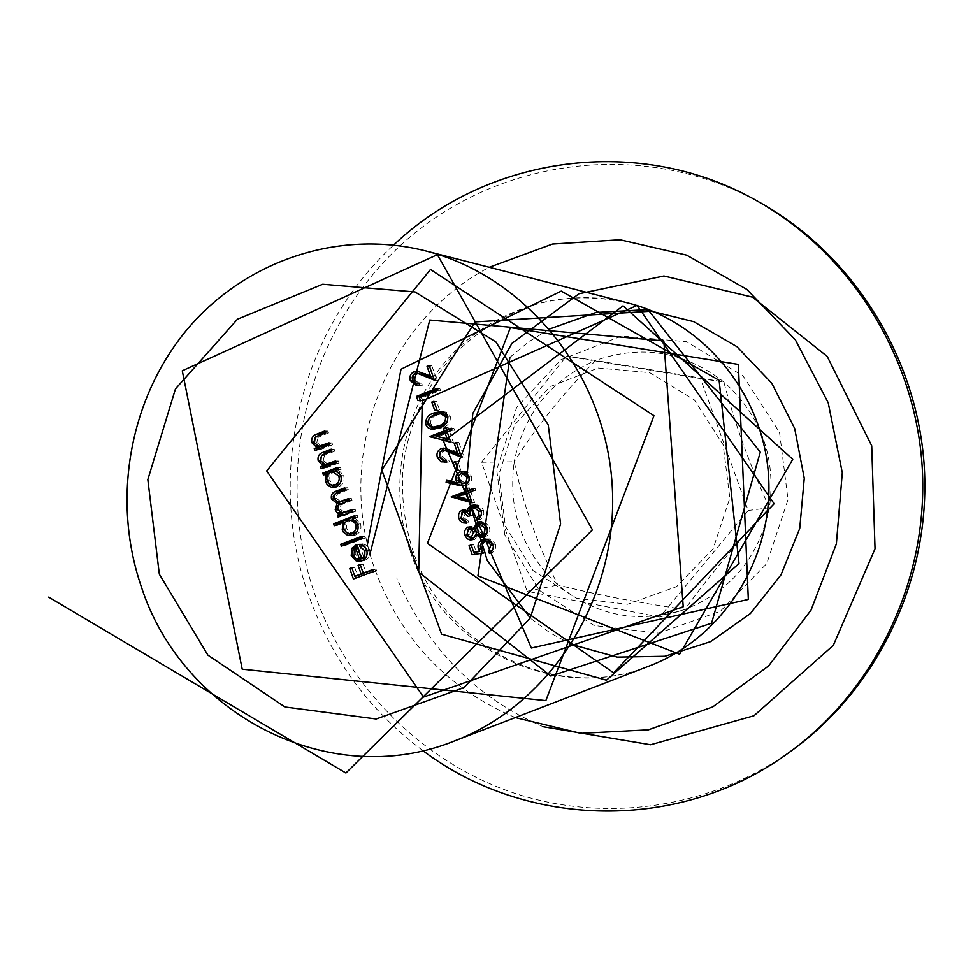 <?xml version="1.0" encoding="UTF-8"?>
<svg xmlns="http://www.w3.org/2000/svg" width="973" height="973" viewBox="0 0 973 973"><rect width="100%" height="100%" fill="white"/><g stroke="black" fill="none" stroke-linecap="round" stroke-linejoin="round"><path stroke-width="0.73" stroke-dasharray="4.87 3.65" d="M684.858 609.475C638.069 624.192 595.756 616.031 557.906 584.98C522.282 551.594 507.724 510.521 514.231 461.786C522.793 503.296 537.351 544.357 557.906 584.98C594.795 594.406 637.108 602.567 684.858 609.475C708.198 577.159 736.379 543.262 769.412 507.772C758.928 557.395 730.735 591.292 684.858 609.475L659.767 617.064L748.176 510.497L700.463 378.57L566.481 356.118L595.61 360.472C641.706 344.272 684.445 351.423 723.815 381.951C761.044 415.483 776.247 457.419 769.412 507.772C749.976 465.568 734.773 423.632 723.815 381.951L595.61 360.472C562.686 393.919 535.551 427.682 514.231 461.786C523.815 413.525 550.937 379.762 595.61 360.472M504.817 534.907L496.729 469.813L516.651 407.444L560.971 359.706L621.479 336.086L686.537 341.693L743.129 375.992L779.531 432.438L788.008 499.587L766.773 563.549L720.409 611.214L658.672 633.168L594.126 625.53L539.395 590.38L504.817 534.907M791.767 750.572C709.937 809.183 603.503 823.669 511.737 792.302C420.032 760.375 346.558 685.114 314.571 593.554C272.756 472.55 307.383 330.455 401.825 244.187C496.072 157.979 643.712 137.85 760.071 202.627M422.878 750.67C369.047 710.254 330.869 658.21 308.38 594.539C265.714 474.325 299.733 331.246 393.639 245.062M659.767 617.064L527.159 591.304L481.55 462.26L566.481 356.118M505.376 526.247L532.949 570.446L576.49 598.334L627.707 604.245L676.539 586.658L713.124 548.76L729.835 498.042L723.146 444.819L694.43 400L649.709 372.647L598.176 368.013L550.11 386.658L514.814 424.605L498.93 474.325L505.376 526.247M481.55 462.26L514.231 461.786M527.159 591.304L557.906 584.98M748.176 510.497L769.412 507.772M700.463 378.57L723.815 381.951M373.352 569.983L375.943 569.01L376.624 570.956L373.827 571.358M376.624 570.956L353.394 579.008M355.413 576.186L351.983 568.159M352.591 568.074L354.671 567.283L351.812 567.673M354.671 567.283L357.65 575.858M363.756 573.061L360.351 565.009M360.934 564.936L363.014 564.158L360.18 564.535M363.014 564.158L366.006 572.732M375.943 569.01L373.158 569.412M365.909 557.407L367.733 550.548L366.882 550.645M367.733 550.548L364.948 546.85M362.686 545.038L362.82 543.871L359.986 544.187M362.82 543.871L366.432 545.294L368.645 547.763L369.472 549.611L366.663 549.94M369.472 549.611C370.786 554.683 369.156 558.283 364.571 560.436L361.749 560.801M364.571 560.436L361.275 560.959M355.923 558.538L354.063 555.376L353.211 555.474M354.063 555.376L354.403 547.969M356.86 545.622L359.329 544.26L356.495 544.564M359.329 544.26L364.255 558.368M362.272 558.611L358.186 546.887L355.68 550.256L355.85 554.586L358.66 558.125L362.357 558.855M358.186 546.887L357.334 546.984M358.66 558.125L355.814 558.478M355.85 554.586L352.992 554.926M361.871 537.035L364.449 536.062L365.13 537.996L362.309 538.288M365.13 537.996L344.284 545.889L341.389 546.206M344.284 545.889L344.041 545.196M364.449 536.062L361.628 536.342M347.057 532.936L345.111 529.653L346.023 522.1L337.181 525.469L334.262 525.724M337.181 525.469L336.913 524.715M354.744 516.59L357.322 515.605L354.476 515.812M357.322 515.605L357.991 517.539L355.145 517.758M357.991 517.539L352.567 518.743M355.425 518.512L360.496 523.863L357.663 524.106M360.496 523.863C361.798 529.044 360.18 532.754 355.631 535.016L352.773 535.296M355.631 535.016L352.177 535.503M345.111 529.653L344.247 529.738M346.023 522.1L345.354 522.16M356.872 531.903L358.648 524.496L355.644 520.725M352.311 519.959L350.596 520.36C347.093 522.1 345.865 524.958 346.923 528.935L349.502 532.389L353.527 533.423M350.596 520.36L347.726 520.579M346.923 528.935L344.041 529.203M358.648 524.496L357.809 524.569M352.53 510.229L355.109 509.244L355.777 511.178L352.919 511.384M355.777 511.178L340.939 516.858L338.045 517.064M340.939 516.858L340.672 516.067M339.82 512.37L338.13 509.609L337.242 509.657M338.13 509.609L338.422 504.975M336.427 501.74L334.384 498.845L333.496 498.894M334.384 498.845L334.797 494.065M345.026 488.714L347.604 487.728L344.722 487.85M347.604 487.728L348.273 489.65L345.391 489.784M348.273 489.65L337.716 493.919L336.269 495.622L336.317 498.48L333.398 498.638M336.317 498.48L341.28 501.861M348.772 499.477L351.35 498.48L348.48 498.638M351.35 498.48L352.031 500.414L349.161 500.572M352.031 500.414L341.268 504.829L339.918 506.799L340.064 509.244L337.157 509.438M340.064 509.244L345.16 512.601M355.109 509.244L352.25 509.438M329.993 484.396L328.315 481.44L329.105 473.936L323.425 475.079M326.369 474.994L326.04 474.058M337.923 468.329L340.489 467.332L337.582 467.381M340.489 467.332L341.158 469.266L338.263 469.314M341.158 469.266L335.697 470.312M338.604 470.251L343.664 475.578L340.769 475.651M343.664 475.578C344.953 480.735 343.335 484.457 338.799 486.743L335.892 486.853M338.799 486.743L334.894 487.169M328.315 481.44L327.463 481.465M329.105 473.936L328.339 473.96M339.65 483.958L341.766 481.051L342.192 478.023L339.042 472.61M335.855 471.686L333.788 472.124C330.297 473.875 329.069 476.746 330.127 480.711L332.523 484.031L336.317 485.186M333.788 472.124L330.869 472.185M330.127 480.711L327.196 480.808M341.815 476.211L340.951 476.235M335.709 462.005L338.276 461.007L338.957 462.929L336.05 462.966M338.957 462.929L324.167 468.67L321.212 468.731M324.167 468.67L323.839 467.709M322.878 463.744L321.163 460.886L320.275 460.898M321.163 460.886L321.808 455.242M331.586 450.171L334.153 449.173L331.234 449.161M334.153 449.173L334.821 451.095L331.902 451.095M334.821 451.095L324.593 455.352L321.637 455.364M324.593 455.352L323.097 460.521L320.141 460.545M323.097 460.521L327.998 464.34M338.276 461.007L335.369 461.032M329.385 443.846L331.951 442.849L332.62 444.77L329.701 444.746M332.62 444.77L317.855 450.548L314.887 450.535M317.855 450.548L317.502 449.514M316.456 445.512L314.851 442.776L313.963 442.764M314.851 442.776L315.605 436.986M325.262 432.036L327.828 431.027L324.885 430.954M327.828 431.027L328.497 432.949L325.566 432.888M328.497 432.949L318.28 437.218L315.313 437.169M318.28 437.218L316.784 442.399L313.805 442.362M316.784 442.399L321.443 446.181M331.951 442.849L329.02 442.812M487.266 540.964L484.384 542.18L482.754 545.306L483.155 548.31L485.928 552.725L472.197 554.719M473.973 552.36L471.358 545.427M471.528 545.403L473.669 544.612L471.175 544.929M473.669 544.612L476.284 552.044M482.207 551.168L480.747 548.772M480.893 548.748L480.638 544.272M486.014 539.078L489.468 538.884L492.861 540.416L495.391 544.187L492.97 544.503M495.391 544.187L495.829 547.179L494.588 550.669L491.827 553.078L489.395 553.418M491.827 553.078L491.426 551.91M493.25 548.565L493.092 544.892M493.202 544.88L492.642 543.7M485.916 541.304L483.472 541.608M483.155 548.31L480.698 548.638M485.928 552.725L483.484 553.065M470.494 526.782L471.674 526.49L475.408 528.303M475.955 528.242L476.648 525.286M480.589 521.747L484.943 521.966L482.486 522.197M484.943 521.966L489.285 526.904L486.853 527.159M489.285 526.904C490.708 531.367 489.419 534.639 485.43 536.731L482.973 537.011M485.43 536.731L482.803 537.084M478.181 534.554L474.873 539.407L472.379 539.699M474.873 539.407L472.525 539.638M467.867 536.342L467.101 535.028M467.259 535.004L467.283 530.078M487.218 532.353L486.512 526.32M481.793 523.632L478.631 525.748L477.925 529.738L478.23 530.881L483.788 534.98M476.271 532.316L475.615 530.711M471.796 528.607L469.436 534.311L472.878 537.595M475.25 536.743L476.259 534.773M471.102 528.765L468.609 529.032M469.436 534.311L466.931 534.603M480.747 523.888L478.278 524.131M478.23 530.881L475.748 531.149M465.994 511.786L463.537 517.575L461.02 517.794M463.537 517.575L468.354 520.932L465.848 521.163M468.354 520.932L469.047 522.89L466.541 523.133M469.047 522.89L466.432 522.842M461.761 519.241L461.275 518.414M461.409 518.402L461.494 513.087M464.79 509.925L469.618 510.934M469.777 510.922L469.971 509.657M474.593 504.987L477.901 504.938L481.027 506.568L483.386 510.193L480.93 510.387M483.386 510.193C484.603 514.364 483.411 517.563 479.786 519.801L477.317 520.032M479.786 519.801L479.324 518.475M481.063 515.751L481.27 515.058M481.392 515.045L481.112 510.971M481.234 510.959L480.589 509.56M475.992 506.824L472.355 507.261M474.848 507.067L472.258 510.022L472.793 515.459L470.3 515.678M472.793 515.459L468.147 516.481M470.652 516.262L470.093 514.972M465.264 511.956L462.747 512.163M472.914 489.407L475.152 488.555L475.833 490.514L471.017 492.35L474.666 502.7L472.185 502.871M474.666 502.7L471.844 501.934M467.94 490.514L467.174 488.689M467.295 488.689L469.436 487.874L466.931 487.996M469.436 487.874L470.324 490.392M475.152 488.555L472.659 488.689M475.833 490.514L473.352 490.647M471.017 492.35L468.512 492.484M471.163 499.66L468.877 493.165L459.815 496.595L471.054 499.672M459.815 496.595L457.286 496.753M449.04 480.905L449.246 480.236L446.68 480.334M449.246 480.236L459.682 482.778M459.11 481.659L458.563 480.613M458.684 480.601L458.721 475.688M463.574 471.479L466.663 471.54L469.327 473.048L471.382 476.162L468.877 476.247M471.382 476.162C472.452 480.334 471.102 483.35 467.356 485.186L464.839 485.296M467.356 485.186L463.635 485.636M468.779 481.501L468.706 475.797M464.693 473.425L461.664 474.958L460.618 478.582L460.971 480.2L465.374 483.484M463.391 473.693L460.861 473.778M460.971 480.2L458.441 480.297M460.703 469.971L458.563 470.786L455.607 462.418L457.748 461.603L460.703 469.971L458.161 470.032M458.563 470.786L456.021 470.859M457.748 461.603L455.206 461.64M446.473 450.146L442.654 452.117L442.143 456.811L439.553 456.824M442.143 456.811L446.85 460.302L448.699 460.01L446.133 460.034M448.699 460.01L449.392 461.956L446.826 461.993M449.392 461.956L445.5 462.345M440.27 458.259L439.845 457.529M439.978 457.529L440.234 451.873M445.038 448.249L452.834 450.122L460.217 453.418M460.314 453.418L456.641 443.299M456.751 443.299L458.879 442.472L456.349 442.435M458.879 442.472L464.097 457.261L461.579 457.286M464.097 457.261L461.105 455.936M444.685 450.475L442.107 450.475M451.642 429.117L453.868 428.254L454.549 430.212L449.757 432.061L453.394 442.374L450.827 442.338M453.394 442.374L450.584 441.633M446.619 430.042L445.926 428.436M446.048 428.436L448.176 427.609L445.61 427.524M448.176 427.609L449.064 430.115M453.868 428.254L451.314 428.181M454.549 430.212L451.995 430.139M449.757 432.061L447.191 432M449.903 439.37L447.616 432.888L438.604 436.378L449.781 439.358M438.604 436.378L436.001 436.33M442.277 411.664L445.962 412.078L448.589 413.683L450.268 416.322L447.689 416.213L447.945 417.089M450.268 416.322C450.791 422.331 448.006 426.162 441.912 427.828L439.322 427.743M441.912 427.828L433.776 429.239M428.521 424.982L429.312 418.281M440.307 413.695L442.897 413.829L437.388 415.033C432.657 416.322 430.382 419.29 430.553 423.924L435.478 427.232M447.033 422.331L448.103 417.089M430.553 423.924L427.925 423.827M437.388 415.033L434.785 414.912M439.48 409.791L437.351 410.63L434.408 402.287L436.536 401.46L439.48 409.791L436.877 409.657M437.351 410.63L434.736 410.484M436.536 401.46L433.922 401.29M437.607 389.334L439.82 388.458L440.514 390.404L421.917 397.702L423.097 401.034L420.445 400.864M423.097 401.034L420.348 400.584M420.531 400.596L419.424 397.458M439.82 388.458L437.218 388.251M440.514 390.404L437.911 390.197M421.917 397.702L419.266 397.519M420.008 373.486L417.672 373.802L415.653 375.456L415.13 380.139L412.455 379.908M415.13 380.139L419.302 383.569L421.662 383.277L419.01 383.046M421.662 383.277L422.355 385.223L419.704 384.992M422.355 385.223L417.697 385.466M412.99 380.881L413.902 374.179M418.731 371.467L433.107 376.6M433.216 376.612L429.555 366.517M429.665 366.529L431.781 365.69L429.166 365.398M431.781 365.69L436.974 380.407L434.372 380.163M436.974 380.407L433.994 379.105M417.672 373.802L414.997 373.535M369.752 554.914L367.137 545.877M509.913 357.298L528.801 341.754L549.66 328.983M571.419 644.394L549.867 632.754L530.236 618.037M543.153 726.722C476.223 697.945 427.402 648.334 396.68 577.877M515.301 717.563C447.446 688.641 400.681 639.31 375.006 569.582C334.226 458.003 384.299 322.124 489.261 267.295M410.375 551.679C441.645 647.775 555.084 704.257 649.368 665.97C557.359 703.333 445.731 649.088 413.464 552.299C405.036 526.673 401.46 500.353 402.737 473.34C404.598 440.793 419.047 396.145 449.088 359.998C480.577 325.225 521.54 305.814 552.068 300.499C577.5 296.303 602.932 297.166 628.388 303.089C562.151 286.196 490.137 309.791 445.902 360.983C401.764 412.333 387.972 487.327 410.375 551.679M340.234 492.752L337.327 492.885M344.478 503.309L341.596 503.479M327.877 453.807L324.933 453.819M321.552 435.673L318.597 435.624M452.834 450.122L450.28 450.11M425.773 373.377L423.133 373.109M359.888 561.275L362.722 560.91M350.754 535.782L353.613 535.503M333.447 487.388L336.354 487.266M484.785 539.127L487.242 538.835M469.168 526.746L471.674 526.49M479.385 521.747L481.854 521.504M481.538 537.364L483.995 537.072M471.333 539.954L473.827 539.662M466.164 523.17L468.67 522.927M463.513 509.852L466.031 509.657M473.304 504.963L475.797 504.78M462.333 471.394L464.863 471.321M462.37 485.77L464.899 485.661M446.23 460.314L446.85 460.302M444.211 462.479L446.789 462.443M443.761 448.115L446.339 448.127M432.462 429.3L435.065 429.373M440.976 411.506L443.554 411.652M416.335 385.49L418.998 385.709M417.332 371.2L419.995 371.479"/><path stroke-width="1.46" d="M420.445 400.864L417.867 400.414L416.456 396.4L437.218 388.251L437.911 390.197L419.266 397.519L420.445 400.864M447.689 416.213C448.225 422.233 445.439 426.077 439.322 427.743L430.662 429.057L427.475 427.342L425.821 424.714C425.237 418.658 427.998 414.729 434.104 412.953L440.976 411.506L443.968 412.163L446.449 414.012L447.689 416.213L442.897 413.829M439.553 456.824L444.272 460.326L446.133 460.034L446.826 461.993L441.134 461.822L437.376 457.553C436.257 453.43 437.546 450.438 441.243 448.577L443.761 448.115L457.784 453.43L454.196 443.262L456.349 442.435L461.579 457.286L443.895 450.134L440.064 452.117L439.553 456.824M457.906 485.162L446.084 482.28L446.68 480.334L457.152 482.888L456.155 480.698C455.096 476.612 456.398 473.656 460.059 471.856L465.301 472.063L468.877 476.247C469.947 480.431 468.609 483.447 464.839 485.296L457.906 485.162L460.436 485.053L448.65 482.17L446.084 482.28M461.02 517.794L465.848 521.163L466.541 523.133L462.929 522.817L460.217 520.969L458.672 517.94L458.611 514.376L459.84 511.834L462.066 510.193L467.271 511.129L468.22 508.076L471.479 505.364L474.715 504.999L477.402 505.899L480.93 510.387C482.146 514.571 480.942 517.782 477.317 520.032L476.624 518.062L478.923 515.252L478.765 511.166L473.51 507.006L471.2 507.942L469.764 510.229L470.3 515.678L468.147 516.481L463.489 511.993L462.747 512.163L461.02 517.794M472.197 554.719L469.022 545.731L471.175 544.929L473.802 552.384L479.738 551.509L478.424 549.076C477.269 544.6 478.74 541.438 482.851 539.614L487.753 539.346L491.499 541.803L493.42 546.741L492.156 551.01L489.395 553.418L488.701 551.448L490.769 545.196L488.434 542.168L484.822 541.268L481.927 542.484L480.297 545.622L480.698 548.638L483.484 553.065L472.197 554.719M336.05 462.966L321.212 468.731L320.543 466.797L323.218 465.763L318.207 460.922C317.368 456.349 319.18 453.418 323.668 452.117L331.234 449.161L331.902 451.095L321.637 455.364L320.141 460.545L325.456 464.401L335.369 461.032L336.05 462.966M352.919 511.384L338.045 517.064L337.363 515.131L339.954 514.145L337.096 512.759L335.211 509.791L337.059 503.406L331.465 499.003C330.759 494.795 332.498 492.107 336.67 490.951L344.722 487.85L345.391 489.784L334.347 494.381L333.204 496.327L333.398 498.638L338.385 502.019L348.48 498.638L349.161 500.572L338.373 505.011L337.023 506.982L337.157 509.438L342.277 512.807L352.25 509.438L352.919 511.384M362.309 538.288L341.389 546.206L340.72 544.272L361.628 536.342L362.309 538.288M373.827 571.358L353.394 579.008L349.721 568.463L351.812 567.673L354.804 576.284L361.092 573.924L358.088 565.313L360.18 564.535L363.184 573.146L373.158 569.412L373.827 571.358M159.329 574.192L147.835 479.604L175.456 388.932L237.461 319.205L322.695 284.25L415.033 291.936L495.914 341.961L548.261 424.982L560.594 523.973L530.224 618.062L463.987 687.631L376.186 718.986L284.907 706.97L207.894 655.133L159.329 574.192M364.911 550.876L359.742 546.23L359.986 544.187L364.121 546.023L366.663 549.94C367.976 555.024 366.334 558.648 361.749 560.801L356.13 560.849L351.204 555.717L351.91 548.249L356.495 544.564L361.421 558.721L364.766 555.595L364.911 550.876L366.882 550.645M334.262 525.724L333.593 523.79L354.476 515.812L355.145 517.758L352.567 518.743L357.663 524.106C358.964 529.3 357.334 533.034 352.773 535.296L347.677 535.418L343.299 532.109L342.216 529.92L343.141 522.343L334.262 525.724M323.425 475.079L322.756 473.146L337.582 467.381L338.263 469.314L335.697 470.312L340.769 475.651C342.07 480.832 340.441 484.566 335.892 486.853L331.234 487.132L327.366 484.846L325.383 481.538L326.162 474.009L323.425 475.079M329.701 444.746L314.887 450.535L314.218 448.614L316.882 447.568L311.883 442.739C311.044 438.178 312.856 435.235 317.332 433.934L324.885 430.954L325.566 432.888L315.313 437.169L313.805 442.362L319.022 446.193L329.02 442.812L329.701 444.746M467.989 527.038L473.462 528.509L477.548 522.173L479.385 521.747L482.486 522.197L486.853 527.159C488.264 531.647 486.974 534.931 482.973 537.011L481.538 537.364L475.7 534.834L472.379 539.699L470.117 539.954L467.283 538.823L464.741 535.296L464.522 531.112L466.785 527.682L470.373 526.794M472.185 502.871L451.204 496.826L465.678 491.341L464.79 488.811L466.931 487.996L467.818 490.526L472.659 488.689L473.352 490.647L468.512 492.484L472.185 502.871M458.161 470.032L456.021 470.859L453.065 462.455L455.206 461.64L458.161 470.032M450.827 442.338L429.957 436.451L444.357 430.869L443.469 428.351L445.61 427.524L446.498 430.042L451.314 428.181L451.995 430.139L447.191 432L450.827 442.338M436.877 409.657L434.736 410.484L431.793 402.117L433.922 401.29L436.877 409.657M412.455 379.908L416.639 383.338L419.01 383.046L419.704 384.992L416.335 385.49L410.302 380.638C409.183 376.539 410.472 373.547 414.145 371.662L417.332 371.2L430.589 376.356L427.025 366.249L429.166 365.398L434.372 380.163L417.356 373.218L413.294 374.763L412.199 377.22L412.455 379.908M393.639 245.062C487.4 155.607 639.249 133.812 756.812 200.803L760.071 202.627C853.151 254.658 917.807 357.578 924.35 468.013C930.589 578.473 878.23 688.154 791.767 750.572L788.738 752.761C679.677 832.864 526.332 828.716 422.878 750.67M756.812 200.803C850.536 253.199 915.666 356.872 922.258 468.135C928.534 579.422 875.797 689.906 788.738 752.761M140.927 585.539C111.725 499.307 129.348 399.125 186.658 330.042C244.101 261.19 338.3 228.679 425.821 250.961C526.308 276.368 606.009 374.946 612.236 486.074C618.864 597.167 551.059 704.27 454.16 741.098C329.47 791.572 181.623 714.121 140.927 585.539M356.045 578.011L355.413 576.186M351.983 568.159L349.721 568.463M361.092 573.924L363.914 573.523L354.804 576.284M360.351 565.009L358.088 565.313M373.352 569.983L363.184 573.146M364.948 546.85L362.576 545.914L359.742 546.23M362.576 545.914L362.686 545.038M361.275 560.959L356.13 560.849M358.976 560.484L355.923 558.538M353.211 555.474L351.204 555.717M354.403 547.969L351.91 548.249M355.157 547.337L356.86 545.622M365.909 557.407L361.421 558.721M359.524 559.207L355.34 547.203L352.822 550.584L352.992 554.926L355.814 558.478L359.524 559.207L362.272 558.611M357.334 546.984L355.34 547.203M344.041 545.196L343.603 543.956L340.72 544.272M343.603 543.956L361.871 537.035M336.913 524.715L336.5 523.547L333.593 523.79M336.5 523.547L354.744 516.59M352.177 535.503L347.057 532.936M344.247 529.738L342.216 529.92M345.354 522.16L343.141 522.343M355.644 520.725L352.311 519.959L347.726 520.579C344.211 522.331 342.983 525.201 344.041 529.203L346.133 532.292L349.465 533.691L352.761 533.058L355.315 530.528L356.203 526.952L355.303 523.608L352.834 520.993L349.453 520.178M350.669 533.703L356.872 531.903M357.809 524.569L355.802 524.739M354.975 533.082L352.117 533.35M340.672 516.067L340.27 514.924L337.363 515.131M340.27 514.924L342.849 513.939L339.954 514.145M342.849 513.939L340.003 512.552L337.096 512.759M337.242 509.657L335.211 509.791M338.422 504.975L339.954 503.236L337.059 503.406M339.954 503.236L336.427 501.74M333.496 498.894L331.465 499.003M334.797 494.065L339.565 490.818L345.026 488.714M338.385 502.019L348.772 499.477M342.277 512.807L352.53 510.229M326.04 474.058L325.7 473.073L322.756 473.146M325.7 473.073L337.923 468.329M334.894 487.169L329.993 484.396M327.463 481.465L325.383 481.538M328.339 473.96L326.162 474.009M339.042 472.61L335.855 471.686L330.869 472.185C327.366 473.948 326.137 476.831 327.196 480.808L329.142 483.763L332.255 485.223L335.892 484.615L338.434 482.073L339.297 479.251L338.92 476.296L332.936 471.759M333.398 485.296L339.65 483.958M340.951 476.235L338.92 476.296M338.154 484.809L335.247 484.919M323.839 467.709L323.498 466.748L320.543 466.797M323.498 466.748L326.162 465.714L323.218 465.763M326.162 465.714L322.878 463.744M320.275 460.898L318.207 460.922M321.808 455.242L331.586 450.171M327.998 464.34L325.919 464.364M328.862 464.328L335.709 462.005M317.502 449.514L317.186 448.626L314.218 448.614M317.186 448.626L319.849 447.58L316.882 447.568M319.849 447.58L316.456 445.512M313.963 442.764L311.883 442.739M315.605 436.986L325.262 432.036M321.443 446.181L319.582 446.169M322.537 446.193L329.385 443.846M474.678 554.355L473.973 552.36M471.358 545.427L469.022 545.731M479.738 551.509L473.802 552.384M480.747 548.772L478.424 549.076M480.638 544.272L485.308 539.31L482.851 539.614M485.308 539.31L486.014 539.078M491.426 551.91L491.134 551.107L488.701 551.448M491.134 551.107L493.25 548.565M493.092 544.892L490.769 545.196M492.642 543.7L487.266 540.964L484.822 541.268M475.408 528.303L473.462 528.509M476.648 525.286L480.017 521.942L477.548 522.173M482.803 537.084L478.181 534.554L475.7 534.834M472.525 539.638L467.867 536.342M467.101 535.028L464.741 535.296M467.283 530.078L470.433 526.807M486.512 526.32L481.793 523.632L478.278 524.131L476.15 526.004L475.748 531.149L481.331 535.272L484.505 533.155L485.004 529.093L484.688 527.95L479.324 523.875M481.331 535.272L484.797 534.736L487.218 532.353M475.615 530.711L471.796 528.607L468.609 529.032L466.931 534.603L471.102 537.887L473.62 532L469.302 528.862M472.878 537.595L475.25 536.743M476.259 534.773L476.271 532.316M475.992 531.745L473.62 532M474.204 537.437L471.723 537.728M487.023 527.707L484.688 527.95M484.797 534.736L482.34 535.028M466.432 522.842L461.761 519.241M461.275 518.414L458.879 518.633M461.494 513.087L464.583 509.998L462.066 510.193M469.618 510.934L467.271 511.129M469.971 509.657L470.725 507.882L468.22 508.076M470.725 507.882L473.973 505.182L471.479 505.364M473.973 505.182L474.593 504.987M479.324 518.475L476.624 518.062M479.093 517.843L481.063 515.751M481.27 515.058L478.923 515.252M481.112 510.971L478.765 511.166M480.589 509.56L475.992 506.824L473.51 507.006M470.093 514.972L465.994 511.786L463.489 511.993M471.844 501.934L453.904 497.081L451.35 497.227M453.904 497.081L451.204 496.826M453.759 496.68L468.183 491.207L465.678 491.341M468.183 491.207L467.94 490.514M467.174 488.689L464.79 488.811M472.914 489.407L467.818 490.526M468.67 499.83L466.371 493.299L457.286 496.753L468.67 499.83L471.054 499.672M468.755 493.165L466.371 493.299M448.65 482.17L449.04 480.905M459.11 481.659L459.682 482.778L457.152 482.888M458.563 480.613L456.155 480.698M458.721 475.688L462.589 471.783L460.059 471.856M462.589 471.783L463.574 471.479M463.635 485.636L460.436 485.053M468.706 475.797L464.693 473.425L460.861 473.778L459.134 475.031L458.125 477.561L458.441 480.297L462.856 483.593L465.921 482.085L467.028 478.546L466.687 476.952L462.175 473.498M462.856 483.593L466.736 483.192L468.779 481.501M469.071 476.879L466.687 476.952M466.736 483.192L464.218 483.301M455.486 462.418L453.065 462.455M445.5 462.345L440.27 458.259M439.845 457.529L437.376 457.553M440.234 451.873L443.834 448.589L441.243 448.577M443.834 448.589L445.038 448.249M460.217 453.418L457.784 453.43M456.641 443.299L454.196 443.262M461.105 455.936L452.506 452.129L449.952 452.141M452.506 452.129L443.895 450.134M450.584 441.633L430.09 436.853M432.705 436.901L429.957 436.451M432.571 436.5L446.935 430.942L444.357 430.869M446.935 430.942L446.619 430.042M445.926 428.436L443.469 428.351M451.642 429.117L446.498 430.042M447.337 439.322L445.05 432.827L436.001 436.33L449.781 439.358M447.495 432.888L445.05 432.827M433.776 429.239L428.521 424.982M428.4 424.812L425.821 424.714M429.312 418.281L436.719 413.087L434.104 412.953M436.719 413.087L442.277 411.664M447.945 417.089L445.537 416.979L440.891 413.707L434.785 414.912C430.042 416.213 427.755 419.181 427.925 423.827L432.863 427.147L435.478 427.232L441.219 425.882L447.033 422.331M432.863 427.147L438.616 425.797C443.433 424.605 445.743 421.662 445.537 416.979M434.274 402.275L431.793 402.117M420.348 400.584L417.867 400.414M419.424 397.458L419.12 396.595L416.456 396.4M419.12 396.595L437.607 389.334M417.697 385.466L413.124 381.258M412.893 380.869L410.302 380.638M413.902 374.179L416.821 371.929L414.145 371.662M416.821 371.929L418.731 371.467M433.107 376.6L430.589 376.356M429.555 366.517L427.025 366.249M433.994 379.105L425.444 375.396L422.805 375.128M425.444 375.396L417.356 373.218M48.65 597.13L345.914 773.024L592.46 529.871L437.364 254.671L182.279 370.786L242.216 669.205L545.853 700.609L653.953 415.714L430.467 269.497L266.711 470.932L423.498 697.069L683.216 606.775L663.829 340.927L429.762 320.032L369.752 554.914M367.137 545.877L400.998 369.229L561.226 291.097L719.108 380.273L739.006 563.549L606.459 680.2L441.584 634.165L381.842 470.202L475.055 321.917L649.368 311.336L760.266 452.153L711.579 623.231L550.827 676.028L418.682 572.075L422.282 400.973M422.331 400.9L637.12 305.4L774.131 503.734L613.622 672.854L427.439 543.36L510.387 327.585L738.361 364.401L748.322 599.465L531.343 648.018L443.579 441.438L623.061 305.85L792.752 459.341L679.616 654.233L477.925 575.87L509.913 357.298M549.66 328.983L596.072 312.455L645.379 309.742L693.603 321.625L736.962 346.692L771.759 383.192L794.661 428.412L804.257 478.254L799.721 528.521L780.991 574.861L750.39 613.586L710.643 641.608L664.887 656.276L617.186 657.116L571.419 644.394M530.236 618.037L487.278 560.557L465.69 490.051L472.817 413.416L511.883 343.433L578.959 293.773L663.914 276.004L752.457 297.142L827.196 356.386L871.711 445.804L875.031 548.76L833.302 645.354L753.941 715.763L650.584 744.759L543.153 726.722M489.261 267.295L552.469 244.065L620.02 239.759L686.61 255.133L746.765 289.334L795.391 339.893L828.205 402.773L842.29 472.769L836.366 543.907L811.02 610.156L768.548 665.982L712.735 706.897L648.371 729.835L580.772 733.35L515.301 717.563M454.16 741.098L649.368 665.97C722.708 638.033 773.486 558.806 768.621 477.025C764.024 395.22 704.452 322.391 628.388 303.089L425.821 250.961M339.565 490.818L336.67 490.951M345.585 500.694L342.691 500.864M348.857 511.64L345.987 511.834M326.612 452.117L323.668 452.117M332.936 463.087L330.005 463.124M320.287 433.994L317.332 433.934M326.612 444.941L323.668 444.916M441.219 425.882L438.616 425.797M325.456 464.401L328.4 464.352M319.022 446.193L321.978 446.218M471.102 537.887L473.583 537.582M444.272 460.326L446.23 460.314M440.891 413.707L443.481 413.829M416.639 383.338L419.193 383.557"/></g></svg>
